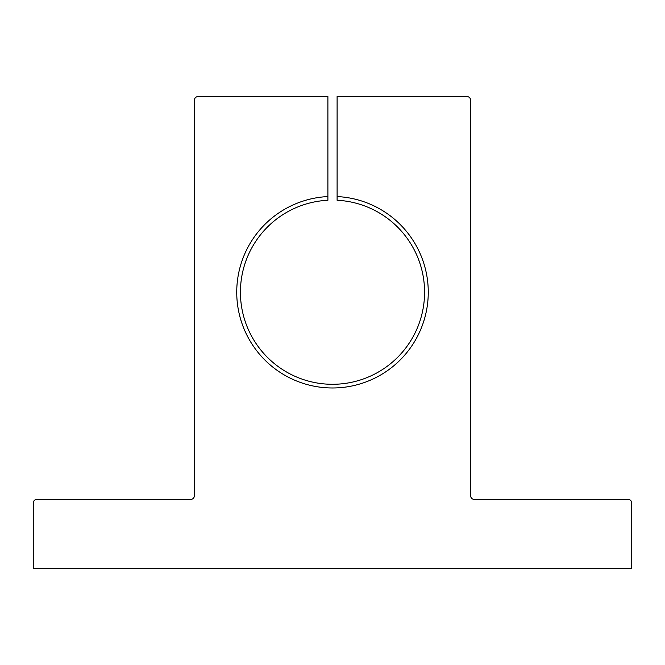 <?xml version="1.0" encoding="UTF-8"?>
<svg xmlns="http://www.w3.org/2000/svg" width="665" height="665" viewBox="0 0 665 665"><rect width="100%" height="100%" fill="white"/><g stroke="black" fill="none" stroke-linecap="round" stroke-linejoin="round"><path stroke-width="1" d="M327.895 196.566L327.895 200.256A92.078 92.078 0 0 0 240.456 294.52A92.078 92.078 0 0 0 332.5 384.295A92.078 92.078 0 0 0 424.544 294.52A92.078 92.078 0 0 0 337.105 200.256L337.105 196.566A95.76 95.76 0 0 1 428.235 294.52A95.76 95.76 0 0 1 332.5 387.978A95.76 95.76 0 0 1 236.765 294.52A95.76 95.76 0 0 1 327.895 196.566L327.895 96.55L198.07 96.55A3.682 3.682 0 0 0 194.388 100.232L194.388 495.708A3.682 3.682 0 0 1 190.705 499.39L36.932 499.39A3.682 3.682 0 0 0 33.25 503.073L33.25 568.45L631.75 568.45L631.75 503.073A3.682 3.682 0 0 0 628.068 499.39L474.295 499.39A3.682 3.682 0 0 1 470.612 495.708L470.612 100.232A3.682 3.682 0 0 0 466.93 96.55L337.105 96.55L337.105 196.566"/></g></svg>
